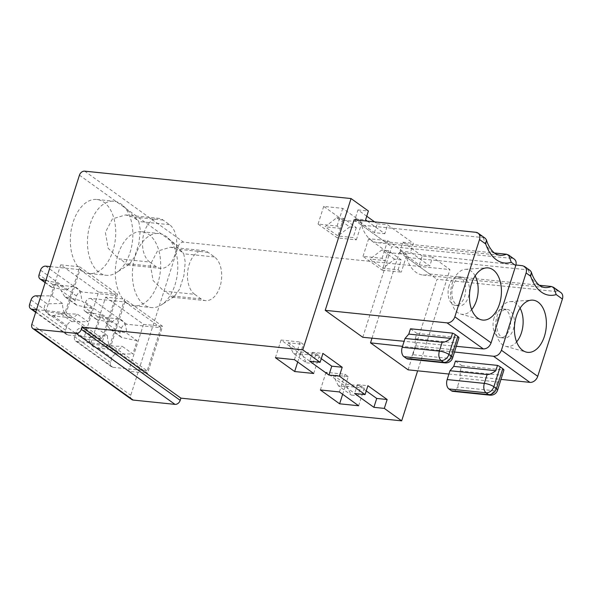 <?xml version="1.0" encoding="UTF-8"?>
<svg xmlns="http://www.w3.org/2000/svg" width="592" height="592" viewBox="0 0 592 592"><rect width="100%" height="100%" fill="white"/><g stroke="black" fill="none" stroke-linecap="round" stroke-linejoin="round"><path stroke-width="0.44" stroke-dasharray="2.96 2.22" d="M194.672 294.305A22.814 13.794 -84.1 0 1 188.219 268.161A22.814 13.794 -84.1 0 1 203.7 250.631A22.814 13.794 -84.1 0 1 208.058 252.34L214.482 256.95A22.814 13.794 -84.1 0 1 220.927 283.087A22.814 13.794 -84.1 0 1 205.454 300.625A22.814 13.794 -84.1 0 1 201.088 298.916L194.672 294.305L163.903 291.138L153.106 280.564L150.324 264.587L157.391 251.156L170.526 247.204L177.297 249.173L182.787 252.592L168.335 238.265A37.222 22.503 95.9 0 0 158.915 233.507A37.222 22.503 95.9 0 0 133.659 262.123A37.222 22.503 95.9 0 0 144.174 304.769A37.222 22.503 95.9 0 0 149.606 307.278A37.222 22.503 95.9 0 0 151.293 307.566A37.222 22.503 95.9 0 0 161.49 304.828A37.222 22.503 95.9 0 0 177.489 272.838A37.222 22.503 95.9 0 0 168.335 238.265M214.482 256.95L183.72 253.783L182.787 252.592M183.72 253.783L185.252 262.123L183.875 275.709L179.546 289.192L174.211 296.599L172.272 297.221L170.326 295.748C169.519 294.387 167.381 292.848 163.903 291.138M372.005 338.173L399.415 252.288L515.928 264.994M454.515 352.011L402.516 346.335M109.683 346.031L124.668 299.093L162.556 326.303L147.578 373.241L109.683 346.031L90.657 344.078L105.635 297.14L124.668 299.093M117.608 294.024L102.623 340.962L64.735 313.76L79.713 266.822L117.608 294.024L98.575 292.071L83.598 339.009L102.623 340.962M339.401 391.941L345.04 374.27L326.007 372.316L345.254 386.132L364.287 388.093L361.083 385.792L357.908 395.73L351.263 395.049L345.876 384.23L361.083 385.792M320.368 389.98L326.007 372.316M366.233 390.92L357.472 384.63L354.638 393.51M357.472 384.63L367.898 385.703M35.794 311.94L67.954 335.035A4.803 3.619 125.7 0 1 66.563 334.517A4.803 3.619 125.7 0 1 65.564 330.225L67.007 325.689A4.803 3.619 125.7 0 1 71.891 321.648L60.769 313.664L77.36 314.1A15.607 9.435 -84.1 0 1 70.478 317.682A15.607 9.435 -84.1 0 1 62.552 303.467L47.049 303.814L35.927 295.83M60.769 313.664L53.051 315.669A15.607 9.435 -84.1 0 1 51.445 315.721A15.607 9.435 -84.1 0 1 45.007 309.897C43.756 306.819 44.437 304.791 47.049 303.814M45.85 280.445L56.203 282.621L66.778 290.213L52.274 287.446L51.356 287.076L53.043 284.73A15.607 9.435 -84.1 0 1 54.642 284.671A15.607 9.435 -84.1 0 1 61.08 290.502L64.78 296.718L81.592 300.847L92.167 308.439L87.942 321.693L77.36 314.1M92.167 308.439L77.115 305.28A4.803 3.619 125.7 0 1 76.042 304.813A4.803 3.619 125.7 0 1 75.043 300.521L76.486 295.993A4.803 3.619 125.7 0 1 81.703 291.967L115.951 295.489L102.209 338.557L66.245 312.739L79.994 269.671L115.951 295.489M50.261 266.607L79.994 269.671M67.954 335.035L102.209 338.557M36.519 309.683L66.245 312.739M62.552 303.467L51.978 295.874L40.937 295.845M71.891 321.648L87.942 321.693M456.328 346.327L404.129 341.281M362.763 337.285L391.667 246.723L512.235 258.378L514.3 259.133M149.717 262.027A22.814 13.794 -84.1 0 1 143.271 235.89A22.814 13.794 -84.1 0 1 158.745 218.352A22.814 13.794 -84.1 0 1 163.111 220.061L169.534 224.679A22.814 13.794 -84.1 0 1 175.979 250.816A22.814 13.794 -84.1 0 1 160.499 268.354A22.814 13.794 -84.1 0 1 156.14 266.644L149.717 262.027L118.948 258.867L108.151 248.285L105.376 232.316L112.443 218.885L125.571 214.926L132.342 216.901L137.84 220.32L123.388 205.986A37.222 22.503 95.9 0 0 113.96 201.236A37.222 22.503 95.9 0 0 88.704 229.844A37.222 22.503 95.9 0 0 99.227 272.498A37.222 22.503 95.9 0 0 104.651 275.006A37.222 22.503 95.9 0 0 106.338 275.287A37.222 22.503 95.9 0 0 116.535 272.557A37.222 22.503 95.9 0 0 132.534 240.567A37.222 22.503 95.9 0 0 123.388 205.986M169.534 224.679L138.765 221.512L137.84 220.32M138.765 221.512L140.297 229.851L138.928 243.438L134.591 256.921L129.263 264.328L127.324 264.95L125.371 263.477C124.564 262.108 122.426 260.576 118.955 258.867M361.549 225.093L384.667 241.691A36.023 21.778 -84.1 0 1 377.874 242.72A36.023 21.778 -84.1 0 1 361.549 225.093L483.324 237.621L485.314 238.347M336.818 217.715L343.464 218.404L356.31 227.624L349.665 226.936L336.818 217.715L325.082 226.773L340.296 228.342L337.092 226.04L318.059 224.079L337.307 237.903L356.34 239.864L353.135 237.562L337.928 235.993L325.082 226.773M349.665 226.936L337.928 235.993M288.082 342.731L300.921 351.951L316.128 353.52L319.332 355.814L300.307 353.861L281.059 340.037L300.085 341.998L303.289 344.3L288.082 342.731L293.469 353.55L306.316 362.778L300.921 351.951M410.478 328.789L416.901 333.4L415.207 338.705L415.303 345.832L412.483 354.667L449.624 358.486L445.029 362.881M407.895 359.063A7.208 4.359 95.9 0 0 412.483 354.667M384.667 241.691L494.401 252.984M293.469 353.55L300.114 354.238L312.961 363.458L306.316 362.778M321.286 358.648L312.517 352.351L322.951 353.431M367.284 221.119L384.815 233.707L387.649 224.827L413.357 243.282L410.522 252.162L429.77 265.986L432.604 257.106L449.95 269.56L417.634 370.821M366.737 216.235L357.968 209.938L355.133 218.818L374.381 232.634L384.815 233.707M355.133 218.818L365.567 219.891M374.381 232.634L377.215 223.754L374.595 221.874M342.953 220.231L361.978 222.192L342.731 208.369L323.706 206.408L342.953 220.231L337.307 237.903M323.706 206.408L318.059 224.079M342.731 208.369L337.092 226.04M343.464 218.404L340.296 228.342M356.31 227.624L353.135 237.562M361.978 222.192L356.34 239.864M312.517 352.351L309.683 361.231M297.702 362.008L300.307 353.861M275.421 357.709L281.059 340.037M312.961 363.458L316.128 353.52M313.693 373.485L319.332 355.814M294.446 359.67L300.085 341.998M300.114 354.238L303.289 344.3M416.901 333.4L458.978 337.736M354.12 219.765L391.667 246.723M449.173 285.522A14.408 8.71 95.9 0 0 455.403 305.383A14.408 8.71 95.9 0 0 465.549 291.945A14.408 8.71 95.9 0 0 458.356 276.716A14.408 8.71 95.9 0 0 449.173 285.522M452.976 285.906A14.408 8.71 95.9 0 0 459.207 305.775A14.408 8.71 95.9 0 0 469.352 292.337A14.408 8.71 95.9 0 0 462.16 277.108A14.408 8.71 95.9 0 0 452.976 285.906M475.132 275.902A22.607 13.668 95.9 0 0 465.29 269.316A22.607 13.668 95.9 0 0 452.303 283.146A22.607 13.668 95.9 0 0 460.687 314.049A22.607 13.668 95.9 0 0 471.661 309.601M415.303 345.832L452.443 349.65C454.242 349.731 455.707 348.111 456.817 344.788M377.215 223.754L387.649 224.827M551.396 286.491L558.804 291.812A7.208 5.424 125.7 0 1 560.89 292.589M101.158 314.892L111.733 322.485L97.229 319.724L96.311 319.354L97.991 317.001A15.607 9.435 -84.1 0 1 99.597 316.942A15.607 9.435 -84.1 0 1 106.035 322.773L109.735 328.989L126.547 333.118L137.122 340.711L132.889 353.964L122.315 346.372A15.607 9.435 -84.1 0 1 115.425 349.953A15.607 9.435 -84.1 0 1 107.5 335.738L92.004 336.086L80.882 328.101L96.925 328.146L101.158 314.892L86.106 311.74A4.803 3.619 125.7 0 1 85.033 311.274A4.803 3.619 125.7 0 1 84.034 306.982L85.477 302.445A4.803 3.619 125.7 0 1 90.694 298.42L124.942 301.942L111.2 345.01L76.945 341.488A4.803 3.619 125.7 0 1 75.554 340.97A4.803 3.619 125.7 0 1 74.555 336.678L75.998 332.142A4.803 3.619 125.7 0 1 80.882 328.101M137.122 340.711L122.07 337.558A4.803 3.619 125.7 0 1 120.997 337.092A4.803 3.619 125.7 0 1 119.991 332.8L121.441 328.264A4.803 3.619 125.7 0 1 126.658 324.238L160.906 327.761L147.164 370.829L111.2 345.01M448.928 374.04L501.024 379.398M408.11 369.837L437.007 279.283L558.804 291.812M105.635 297.14L143.53 324.342L162.556 326.303M143.53 324.342L128.553 371.28L147.578 373.241M382.262 270.174L401.295 272.135L398.09 269.834L382.883 268.272L370.037 259.052L385.244 260.613L382.047 258.312L363.014 256.358L382.262 270.174L387.901 252.503L406.933 254.464L401.295 272.135M422.17 256.033L402.923 242.209L400.088 251.089L419.336 264.913L422.17 256.033L432.604 257.106M419.336 264.913L429.77 265.986M398.09 269.834L401.258 259.895L394.612 259.215L382.883 268.272M455.433 361.068L461.856 365.678L460.162 370.984L460.258 378.103L497.398 381.921C499.197 382.003 500.654 380.382 501.772 377.06M452.85 391.342A7.208 4.359 95.9 0 0 457.438 386.939L494.579 390.757A7.208 1.88 -162.3 0 0 497.583 390.18M460.162 370.984L502.238 375.313M342.657 394.279L345.254 386.132M358.648 405.757L364.287 388.093M406.497 257.365L429.614 273.963A36.023 21.778 -84.1 0 1 422.829 274.991A36.023 21.778 -84.1 0 1 406.497 257.365L528.279 269.893L530.262 270.618M497.931 318.185A14.408 8.71 95.9 0 0 504.162 338.047A14.408 8.71 95.9 0 0 514.3 324.608A14.408 8.71 95.9 0 0 507.115 309.387A14.408 8.71 95.9 0 0 497.931 318.185M520.087 308.173A22.607 13.668 95.9 0 0 510.245 301.587A22.607 13.668 95.9 0 0 497.258 315.418A22.607 13.668 95.9 0 0 505.642 346.32A22.607 13.668 95.9 0 0 516.616 341.873M76.945 341.488L112.909 367.306A4.803 3.619 125.7 0 1 111.518 366.788A4.803 3.619 125.7 0 1 110.512 362.496L111.962 357.96A4.803 3.619 125.7 0 1 116.846 353.92L132.889 353.964M116.846 353.92L105.724 345.935L97.998 347.941A15.607 9.435 -84.1 0 1 96.4 348A15.607 9.435 -84.1 0 1 89.962 342.169C88.711 339.09 89.392 337.063 92.004 336.086M494.128 317.793A14.408 8.71 95.9 0 0 500.358 337.655A14.408 8.71 95.9 0 0 510.496 324.216A14.408 8.71 95.9 0 0 503.304 308.994A14.408 8.71 95.9 0 0 494.128 317.793M105.724 345.935L122.315 346.372M399.415 252.288L437.007 279.283M131.764 399.556A4.803 3.619 125.7 0 1 130.758 395.264L178.34 246.176A4.803 3.619 125.7 0 1 183.557 242.15L449.95 269.56M345.04 374.27L348.237 376.571L345.069 386.509L357.908 395.73M461.856 365.678L503.933 370.007M429.614 273.963L539.356 285.255M400.088 251.089L410.522 252.162M406.933 254.464L387.686 240.641L368.653 238.687L387.901 252.503M368.653 238.687L363.014 256.358M387.686 240.641L382.047 258.312M401.258 259.895L388.419 250.675L385.244 260.613M128.553 371.28L90.657 344.078M127.051 303.008A37.222 22.503 95.9 0 0 134.169 305.798A37.222 22.503 95.9 0 0 160.365 271.077A37.222 22.503 95.9 0 0 141.784 231.746A37.222 22.503 95.9 0 0 116.535 260.362A37.222 22.503 95.9 0 0 127.051 303.008M348.237 376.571L333.03 375.01L345.876 384.23M345.069 386.509L338.424 385.829L351.263 395.049M460.258 378.103L457.438 386.939M394.612 259.215L381.773 249.994L370.037 259.052M388.419 250.675L381.773 249.994M402.923 242.209L413.357 243.282M338.424 385.829L333.03 375.01M83.598 339.009L45.702 311.799L60.687 264.861L98.575 292.071M82.103 270.736A37.222 22.503 95.9 0 0 89.214 273.526A37.222 22.503 95.9 0 0 115.41 238.805A37.222 22.503 95.9 0 0 96.836 199.474A37.222 22.503 95.9 0 0 71.58 228.083A37.222 22.503 95.9 0 0 82.103 270.736M60.687 264.861L79.713 266.822M45.702 311.799L64.735 313.76M415.207 338.705L457.29 343.034M56.203 282.621L51.978 295.874M66.778 290.213A15.607 9.435 -84.1 0 1 73.667 286.624A15.607 9.435 -84.1 0 1 81.592 300.847M107.5 335.738L96.925 328.146M111.733 322.485A15.607 9.435 -84.1 0 1 118.622 318.903A15.607 9.435 -84.1 0 1 126.547 333.118M112.909 367.306L147.164 370.829M124.942 301.942L160.906 327.761M357.968 209.938L368.402 211.011M208.058 252.34L177.297 249.173M75.043 300.521L61.08 290.502M65.993 297.295L77.115 305.28M65.564 330.225L29.6 304.406M53.051 315.669L67.007 325.689M31.05 299.87L45.007 309.897M45.229 282.391L52.274 287.446M81.703 291.967L45.739 266.141M377.874 242.72L499.655 255.248A36.023 21.778 -84.1 0 1 483.324 237.621L475.916 232.301M156.14 266.644L125.371 263.477M506.441 254.22L512.235 258.378M452.443 349.65L449.624 358.486A7.208 1.88 -162.3 0 0 452.628 357.908M119.991 332.8L106.035 322.773M110.948 329.574L122.07 337.558M497.398 381.921L494.579 390.757L489.984 395.153M201.088 298.916L170.326 295.748M422.829 274.991L544.61 287.527A36.023 21.778 -84.1 0 1 528.279 269.893L522.44 265.704M110.512 362.496L74.555 336.678M97.998 347.941L111.962 357.96M75.998 332.142L89.962 342.169M126.658 324.238L90.694 298.42M85.477 302.445L121.441 328.264M31.864 324.261L130.758 395.264M79.446 175.173L178.34 246.176M53.043 284.73L39.079 274.703M40.522 270.167L76.486 295.993M86.106 311.74L97.229 319.724M97.991 317.001L84.034 306.982M84.663 171.147L183.557 242.15M163.111 220.061L132.342 216.901M174.196 296.57L161.49 304.828M170.526 247.212L203.7 250.631M70.478 317.682L51.445 315.721M76.042 304.813L64.78 296.725M66.563 334.517L35.668 312.339M129.241 264.298L116.535 272.557M455.403 305.383L459.207 305.775M458.356 276.716L462.16 277.108M120.997 337.092L109.727 329.004M172.272 297.214L205.454 300.625M111.518 366.788L75.554 340.97M500.358 337.655L504.162 338.047M503.304 308.994L507.115 309.387M115.425 349.953L96.4 348M134.169 305.798L151.293 307.566M141.784 231.746L158.915 233.507M89.214 273.526L106.338 275.287M96.836 199.474L113.96 201.236M127.324 264.935L160.499 268.354M51.349 287.09L45.147 282.636M96.304 319.362L85.033 311.274M118.622 318.903L99.597 316.942M505.642 346.32L526.088 352.048M510.245 301.587L531.431 300.144M125.571 214.94L158.745 218.352M460.687 314.049L481.141 319.769M465.29 269.316L486.476 267.873M73.667 286.624L54.642 284.671"/><path stroke-width="0.89" d="M402.516 346.335L370.518 342.849L372.005 338.173M515.928 264.994L522.44 265.704L524.549 266.496C526.369 267.969 526.88 270.13 526.096 272.956L501.424 350.264C499.789 354.245 497.162 356.243 493.543 356.266L454.515 352.011M448.899 388.951A7.208 4.359 -84.1 0 1 447.16 379.561L484.3 383.379C483.25 387.568 483.827 390.698 486.039 392.777L448.899 388.951L451.474 390.801A7.208 4.359 95.9 0 0 452.85 391.342L489.984 395.16L488.607 394.62L451.474 390.801M497.509 365.397L455.433 361.068L453.738 366.374L449.979 370.725L487.12 374.551C489.377 374.655 492.27 373.374 495.815 370.703L497.509 365.397A7.208 1.88 17.7 0 1 500.203 366.855L493.861 386.739A7.208 5.424 125.7 0 1 486.039 392.777L488.607 394.62A7.208 5.424 125.7 0 0 496.429 388.581L493.861 386.739A7.208 1.88 17.7 0 0 484.3 383.379L487.12 374.551M449.979 370.725L447.16 379.561M339.616 403.803L358.648 405.757L339.401 391.941L320.368 389.98L339.616 403.803L342.657 394.279M367.898 385.703L365.072 394.583L354.638 393.51L373.885 407.326L376.719 398.446L387.153 399.519L367.898 385.703M36.519 309.683L31.998 309.216A4.803 3.619 125.7 0 1 30.606 308.698A4.803 3.619 125.7 0 1 29.6 304.406L31.05 299.87A4.803 3.619 125.7 0 1 35.927 295.83L40.937 295.845M45.85 280.445L41.151 279.461A4.803 3.619 125.7 0 1 40.086 278.995A4.803 3.619 125.7 0 1 39.079 274.703L40.522 270.167A4.803 3.619 125.7 0 1 45.739 266.141L50.261 266.607M494.401 252.984L506.441 254.22L508.654 255.078L514.307 259.141C516.069 260.576 516.557 262.715 515.773 265.549L491.101 342.857C489.473 346.838 486.89 348.866 483.331 348.932L456.328 346.327M404.129 341.281L362.763 337.285L325.223 310.326L447.019 322.862A7.208 5.424 -54.3 0 0 454.841 316.824L479.513 239.516L485.699 243.963A43.223 26.137 95.9 0 0 511.259 262.308L515.773 265.549M508.654 255.078L511.259 262.308M485.314 238.347L486.432 239.878L485.699 243.963M445.029 362.889A7.208 7.208 0 0 0 452.628 357.908L458.978 337.736A7.208 1.88 -162.3 0 0 457.816 336.426L455.248 334.584L448.906 354.46A7.208 5.424 125.7 0 1 441.084 360.498L443.652 362.348L406.519 358.523A7.208 4.359 95.9 0 0 407.895 359.063L445.029 362.889L443.652 362.348A7.208 5.424 125.7 0 0 451.474 356.303L448.906 354.46A7.208 1.88 17.7 0 0 439.345 351.108C438.295 355.296 438.872 358.426 441.084 360.498L403.951 356.68A7.208 4.359 -84.1 0 1 402.212 347.289L439.345 351.108L442.165 342.272C444.422 342.376 447.323 341.096 450.867 338.424L452.562 333.118A7.208 1.88 17.7 0 1 455.248 334.584M406.519 358.523L403.951 356.68M452.562 333.118L410.478 328.789L408.791 334.095L405.032 338.454L402.212 347.289M477.744 318.111A26.226 15.858 95.9 0 0 481.141 319.769A26.226 15.858 95.9 0 0 501.217 295.615A26.226 15.858 95.9 0 0 486.476 267.873A26.226 15.858 95.9 0 0 471.417 283.916A26.226 15.858 95.9 0 0 477.744 318.111M302.771 349.85L82.022 327.139L81.311 329.344A4.803 3.619 125.7 0 1 76.102 333.37L34.262 329.063A4.803 3.619 125.7 0 1 32.871 328.553A4.803 3.619 125.7 0 1 31.864 324.261L79.446 175.173A4.803 3.619 125.7 0 1 84.663 171.147L351.056 198.557L302.771 349.85L320.117 362.311L309.683 361.231L328.93 375.054L331.764 366.174L321.286 358.648M331.764 366.174L342.198 367.247L322.951 353.431L320.117 362.311M351.056 198.557L368.402 211.011L365.567 219.891L367.284 221.119M374.595 221.874L366.737 216.235M294.668 371.524L313.693 373.485L294.446 359.67L275.421 357.709L294.668 371.524L297.702 362.008M325.223 310.326L354.12 219.765L475.916 232.301A7.208 5.424 125.7 0 1 478.003 233.078A7.208 5.424 125.7 0 1 479.513 239.516M471.661 309.601A22.607 13.668 95.9 0 0 476.486 300.507A22.607 13.668 95.9 0 0 475.132 275.902M328.93 375.054L339.364 376.127L342.198 367.247M539.356 285.255L551.396 286.491L553.601 287.357L556.214 294.587L562.4 299.027L537.728 376.334L501.424 350.264M553.601 287.357L560.89 292.589A7.208 5.424 125.7 0 1 562.4 299.027M370.518 342.849L408.11 369.837L448.928 374.04M501.024 379.398L529.907 382.373A7.208 5.424 -54.3 0 0 537.728 376.334M373.885 407.326L384.319 408.399L387.153 399.519M489.984 395.16A7.208 7.208 0 0 0 497.583 390.18L503.933 370.007A7.208 1.88 -162.3 0 0 502.771 368.705L500.203 366.855M530.262 270.618L531.379 272.15L530.654 276.235A43.223 26.137 95.9 0 0 556.214 294.587M516.616 341.873A22.607 13.668 95.9 0 0 521.441 332.778A22.607 13.668 95.9 0 0 520.087 308.173M384.319 408.399L401.665 420.853L180.915 398.142L180.205 400.347A4.803 3.619 125.7 0 1 174.995 404.373L133.156 400.066A4.803 3.619 125.7 0 1 131.764 399.556L32.871 328.553M417.634 370.821L401.665 420.853M339.364 376.127L365.072 394.583M82.022 327.139L180.915 398.142M376.719 398.446L366.233 390.92M453.738 366.374L495.815 370.703M522.692 350.383A26.226 15.858 95.9 0 0 526.088 352.048A26.226 15.858 95.9 0 0 546.164 327.887A26.226 15.858 95.9 0 0 531.431 300.144A26.226 15.858 95.9 0 0 516.365 316.195A26.226 15.858 95.9 0 0 522.692 350.383M408.791 334.095L450.867 338.424M405.032 338.454L442.165 342.272M31.998 309.216L35.794 311.94M41.151 279.461L45.229 282.391M506.441 254.22A36.023 21.778 -84.1 0 1 499.655 255.248C496.836 254.59 495.023 253.783 494.209 252.828C490.324 249.617 487.512 243.83 486.432 239.878M457.816 336.426L451.474 356.303A7.208 1.88 -162.3 0 1 452.628 357.908M491.101 342.857L454.841 316.824M483.331 348.932L447.019 322.862M502.771 368.705L496.429 388.581A7.208 1.88 -162.3 0 1 497.583 390.18M551.396 286.491A36.023 21.778 -84.1 0 1 544.61 287.527C541.791 286.868 539.978 286.054 539.164 285.1C535.279 281.888 532.46 276.101 531.379 272.15M34.262 329.063L133.156 400.066M76.102 333.37L174.995 404.373M81.311 329.344L180.205 400.347M529.907 382.373L493.543 356.266M526.096 272.956L530.654 276.235M35.668 312.339L30.606 308.698M45.147 282.636L40.086 278.995M478.003 233.078L485.322 238.332M524.542 266.489L530.277 270.603"/></g></svg>
